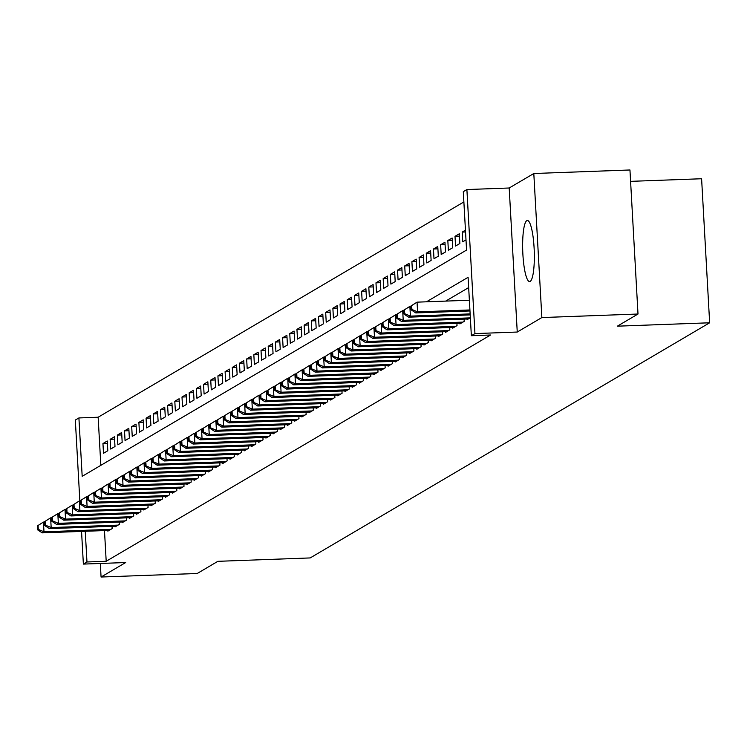 <?xml version="1.0" encoding="UTF-8"?>
<svg xmlns="http://www.w3.org/2000/svg" width="747" height="747" viewBox="0 0 747 747"><rect width="100%" height="100%" fill="white"/><g stroke="black" fill="none" stroke-linecap="round" stroke-linejoin="round"><path stroke-width="1.12" d="M526.794 220.664A30.562 5.752 -92.1 0 0 522.807 252.785A30.562 5.752 -92.1 0 0 529.614 281.572A30.562 5.752 -92.1 0 0 530.193 281.395A30.562 5.752 -92.1 0 0 534.17 249.274A30.562 5.752 -92.1 0 0 527.373 220.486A30.562 5.752 -92.1 0 0 526.794 220.664M79.845 500.901L75.326 420.047L78.911 417.937L82.179 476.325L466.567 250.058L463.299 191.671L466.894 189.551L474.943 333.592L471.357 335.711L468.089 277.314L426.49 301.797M509.193 188.001L517.251 332.041L541.855 317.559L638.003 314.02L629.954 169.98L533.806 173.509L509.193 188.001L466.894 189.551M630.589 181.353L701.601 178.748L709.65 322.788L310.173 557.934L217.872 561.324L197.217 573.491L101.069 577.02L125.683 562.538L83.375 564.088L81.544 531.416M463.878 201.942L98.146 417.228L78.911 417.937M541.855 317.559L533.806 173.509M100.313 563.462L101.069 577.02M467.052 318.988L467.09 319.679L470.349 317.755M459.872 323.218L459.909 323.909L464.214 321.369L464.092 319.09M452.682 327.447L452.719 328.138L457.033 325.599L456.903 323.32M445.501 331.668L445.539 332.368L449.843 329.829L449.722 327.55M438.312 335.898L438.349 336.598L442.663 334.058L442.532 331.78M431.131 340.128L431.168 340.828L435.482 338.288L435.352 336.01M423.941 344.358L423.979 345.049L428.292 342.518L428.162 340.24M416.761 348.588L416.798 349.279L421.112 346.748L420.981 344.47M409.571 352.817L409.617 353.508L413.922 350.978L413.801 348.7M402.39 357.047L402.428 357.738L406.742 355.198L406.611 352.929M395.2 361.277L395.247 361.968L399.552 359.428L399.43 357.159M388.02 365.507L388.057 366.198L392.371 363.658L392.24 361.389M380.839 369.737L380.877 370.428L385.181 367.888L385.06 365.619M373.649 373.967L373.687 374.658L378.001 372.118L377.87 369.849M366.469 378.197L366.506 378.888L370.811 376.348L370.689 374.07M359.279 382.427L359.316 383.118L363.63 380.578L363.5 378.299M352.098 386.657L352.136 387.348L356.45 384.808L356.319 382.529M344.909 390.886L344.946 391.577L349.26 389.038L349.129 386.759M337.728 395.107L337.765 395.807L342.079 393.267L341.949 390.989M330.538 399.337L330.585 400.037L334.889 397.497L334.768 395.219M323.358 403.567L323.395 404.267L327.709 401.727L327.578 399.449M316.168 407.797L316.214 408.488L320.519 405.957L320.398 403.679M308.987 412.027L309.025 412.717L313.338 410.187L313.208 407.909M301.807 416.256L301.844 416.947L306.149 414.417L306.027 412.139M294.617 420.486L294.654 421.177L298.968 418.637L298.837 416.368M287.436 424.716L287.474 425.407L291.778 422.867L291.657 420.598M280.246 428.946L280.284 429.637L284.598 427.097L284.467 424.828M273.066 433.176L273.103 433.867L277.417 431.327L277.286 429.058M265.876 437.406L265.913 438.097L270.227 435.557L270.097 433.288M258.695 441.636L258.733 442.327L263.047 439.787L262.916 437.509M251.506 445.866L251.552 446.557L255.857 444.017L255.735 441.738M244.325 450.096L244.362 450.786L248.676 448.247L248.546 445.968M237.135 454.325L237.182 455.016L241.486 452.477L241.365 450.198M229.955 458.546L229.992 459.246L234.306 456.706L234.175 454.428M222.774 462.776L222.811 463.476L227.116 460.936L226.995 458.658M215.584 467.006L215.622 467.697L219.935 465.166L219.805 462.888M208.404 471.236L208.441 471.927L212.755 469.396L212.624 467.118M201.214 475.465L201.251 476.156L205.565 473.626L205.434 471.348M194.033 479.695L194.071 480.386L198.385 477.856L198.254 475.578M186.843 483.925L186.881 484.616L191.195 482.076L191.073 479.807M179.663 488.155L179.7 488.846L184.014 486.306L183.883 484.037M172.473 492.385L172.52 493.076L176.824 490.536L176.703 488.267M165.292 496.615L165.33 497.306L169.644 494.766L169.513 492.497M158.112 500.845L158.149 501.536L162.454 498.996L162.332 496.727M150.922 505.075L150.959 505.766L155.273 503.226L155.143 500.948M143.741 509.305L143.779 509.996L148.083 507.456L147.962 505.177M136.552 513.534L136.589 514.225L140.903 511.686L140.772 509.407M129.371 517.764L129.408 518.455L133.722 515.916L133.592 513.637M122.181 521.985L122.219 522.685L126.532 520.145L126.402 517.867M115.001 526.215L115.038 526.915L119.352 524.375L119.221 522.097M107.4 443.382L102.955 443.55L107.269 441.01L107.811 450.74L103.497 453.28L102.955 443.55M114.58 439.152L110.136 439.32L114.45 436.78L114.991 446.51L110.687 449.05L110.136 439.32M121.77 434.922L117.326 435.09L121.64 432.55L122.181 442.28L117.867 444.82L117.326 435.09M128.951 430.692L124.506 430.86L128.82 428.32L129.362 438.05L125.057 440.59L124.506 430.86M136.141 426.472L131.696 426.63L136.01 424.091L136.552 433.83L132.238 436.36L131.696 426.63M143.321 422.242L138.877 422.4L143.191 419.861L143.732 429.6L139.428 432.13L138.877 422.4M150.511 418.012L146.067 418.171L150.371 415.631L150.922 425.37L146.608 427.9L146.067 418.171M157.692 413.782L153.247 413.941L157.561 411.401L158.103 421.14L153.789 423.68L153.247 413.941M164.882 409.552L160.437 409.711L164.742 407.18L165.292 416.91L160.978 419.45L160.437 409.711M172.062 405.322L167.617 405.481L171.931 402.95L172.473 412.68L168.159 415.22L167.617 405.481M179.243 401.092L174.807 401.251L179.112 398.721L179.654 408.45L175.349 410.99L174.807 401.251M186.433 396.862L181.988 397.021L186.302 394.491L186.843 404.22L182.529 406.76L181.988 397.021M193.613 392.633L189.168 392.801L193.482 390.261L194.024 399.99L189.719 402.53L189.168 392.801M200.803 388.403L196.358 388.571L200.672 386.031L201.214 395.761L196.9 398.3L196.358 388.571M207.983 384.173L203.539 384.341L207.853 381.801L208.394 391.531L204.09 394.071L203.539 384.341M215.173 379.943L210.729 380.111L215.033 377.571L215.584 387.301L211.27 389.841L210.729 380.111M222.354 375.713L217.909 375.881L222.223 373.341L222.765 383.071L218.46 385.611L217.909 375.881M229.544 371.483L225.099 371.651L229.404 369.111L229.955 378.841L225.641 381.381L225.099 371.651M236.724 367.253L232.28 367.421L236.594 364.881L237.135 374.611L232.821 377.151L232.28 367.421M243.914 363.033L239.47 363.191L243.774 360.652L244.325 370.391L240.011 372.921L239.47 363.191M251.095 358.803L246.65 358.962L250.964 356.422L251.506 366.161L247.192 368.691L246.65 358.962M258.275 354.573L253.84 354.732L258.145 352.192L258.686 361.931L254.382 364.461L253.84 354.732M265.465 350.343L261.02 350.502L265.334 347.962L265.876 357.701L261.562 360.241L261.02 350.502M272.646 346.113L268.201 346.272L272.515 343.741L273.057 353.471L268.752 356.011L268.201 346.272M279.836 341.883L275.391 342.042L279.705 339.512L280.246 349.241L275.932 351.781L275.391 342.042M287.016 337.653L282.571 337.812L286.885 335.282L287.427 345.011L283.122 347.551L282.571 337.812M294.206 333.423L289.761 333.582L294.066 331.052L294.617 340.781L290.303 343.321L289.761 333.582M301.386 329.194L296.942 329.362L301.256 326.822L301.797 336.552L297.493 339.091L296.942 329.362M308.576 324.964L304.132 325.132L308.436 322.592L308.987 332.322L304.673 334.861L304.132 325.132M315.757 320.734L311.312 320.902L315.626 318.362L316.168 328.092L311.854 330.632L311.312 320.902M322.937 316.504L318.502 316.672L322.807 314.132L323.358 323.862L319.044 326.402L318.502 316.672M330.127 312.274L325.683 312.442L329.997 309.902L330.538 319.632L326.224 322.172L325.683 312.442M337.308 308.044L332.873 308.212L337.177 305.672L337.719 315.402L333.414 317.942L332.873 308.212M344.498 303.814L340.053 303.982L344.367 301.443L344.909 311.172L340.595 313.712L340.053 303.982M351.678 299.594L347.234 299.752L351.548 297.213L352.089 306.952L347.785 309.482L347.234 299.752M358.868 295.364L354.423 295.523L358.737 292.983L359.279 302.722L354.965 305.252L354.423 295.523M366.049 291.134L361.604 291.293L365.918 288.753L366.46 298.492L362.155 301.022L361.604 291.293M373.239 286.904L368.794 287.063L373.098 284.523L373.649 294.262L369.335 296.802L368.794 287.063M380.419 282.674L375.974 282.833L380.288 280.302L380.83 290.032L376.525 292.572L375.974 282.833M387.609 278.444L383.164 278.603L387.469 276.073L388.02 285.802L383.706 288.342L383.164 278.603M394.789 274.214L390.345 274.373L394.659 271.843L395.2 281.572L390.886 284.112L390.345 274.373M401.97 269.984L397.535 270.143L401.839 267.613L402.39 277.342L398.076 279.882L397.535 270.143M409.16 265.755L404.715 265.923L409.029 263.383L409.571 273.113L405.257 275.652L404.715 265.923M416.34 261.525L411.896 261.693L416.21 259.153L416.751 268.883L412.447 271.422L411.896 261.693M423.53 257.295L419.086 257.463L423.4 254.923L423.941 264.653L419.627 267.193L419.086 257.463M430.711 253.065L426.266 253.233L430.58 250.693L431.122 260.423L426.817 262.963L426.266 253.233M437.901 248.835L433.456 249.003L437.77 246.463L438.312 256.193L433.998 258.733L433.456 249.003M445.081 244.605L440.637 244.773L444.951 242.233L445.492 251.963L441.188 254.503L440.637 244.773M452.271 240.375L447.827 240.543L452.131 238.004L452.682 247.743L448.368 250.273L447.827 240.543M459.452 236.155L455.007 236.313L459.321 233.774L459.863 243.513L455.549 246.043L455.007 236.313M465.549 231.962L462.197 232.084L465.456 230.169M98.146 417.228L100.836 465.344M462.197 232.084L462.738 241.813L465.997 239.899M104.477 530.566L106.195 561.268L490.583 335.001L471.357 335.711M468.658 287.586L445.716 301.097M107.811 530.445L107.848 531.136L112.162 528.605L112.041 526.327M517.251 332.041L474.943 333.592M106.195 561.268L86.969 561.977L83.375 564.088M638.003 314.02L617.349 326.178L709.65 322.788M85.251 531.276L86.969 561.977M37.35 525.916L37.565 529.81L38.284 529.38L38.069 525.486L37.35 525.916L43.447 522.069L43.989 531.799L110.911 529.343M38.284 529.38L43.989 531.799L42.196 532.863L109.109 530.398M38.069 525.486L43.447 522.069L44.559 522.032M37.565 529.81L42.196 532.863M44.531 521.686L44.755 525.58L45.474 525.15L45.25 521.257L44.531 521.686L50.628 517.839L51.169 527.569L118.091 525.113M45.474 525.15L51.169 527.569L49.377 528.633L116.299 526.168M45.25 521.257L50.628 517.839L51.739 517.802M44.755 525.58L49.377 528.633M51.72 517.456L51.935 521.35L52.654 520.92L52.439 517.027L51.72 517.456L57.818 513.609L58.359 523.339L125.272 520.883M52.654 520.92L58.359 523.339L56.557 524.403L123.479 521.938M52.439 517.027L57.818 513.609L58.92 513.572M51.935 521.35L56.557 524.403M58.901 513.226L59.125 517.12L59.844 516.691L59.62 512.806L58.901 513.226L64.998 509.379L65.54 519.118L132.462 516.653M59.844 516.691L65.54 519.118L63.747 520.173L130.669 517.708M59.62 512.806L64.998 509.379L66.109 509.342M59.125 517.12L63.747 520.173M66.091 508.996L66.306 512.89L67.025 512.47L66.81 508.576L66.091 508.996L72.179 505.149L72.73 514.888L139.642 512.423M67.025 512.47L72.73 514.888L70.928 515.944L137.85 513.478M66.81 508.576L72.179 505.149L73.29 505.112M66.306 512.89L70.928 515.944M73.271 504.767L73.495 508.66L74.214 508.24L73.99 504.346L73.271 504.767L79.369 500.92L79.91 510.659L146.832 508.193M74.214 508.24L79.91 510.659L78.118 511.714L145.03 509.258M73.99 504.346L79.369 500.92L80.48 500.882M73.495 508.66L78.118 511.714M80.461 500.537L80.676 504.43L81.395 504.01L81.18 500.117L80.461 500.537L86.549 496.69L87.1 506.429L154.013 503.964M81.395 504.01L87.1 506.429L85.298 507.484L152.22 505.028M81.18 500.117L86.549 496.69L87.66 496.652M80.676 504.43L85.298 507.484M87.642 496.307L87.857 500.201L88.576 499.78L88.361 495.887L87.642 496.307L93.739 492.46L94.281 502.199L161.203 499.734M88.576 499.78L94.281 502.199L92.488 503.254L159.4 500.798M88.361 495.887L93.739 492.46L94.85 492.422M87.857 500.201L92.488 503.254M94.832 492.077L95.046 495.971L95.765 495.55L95.551 491.657L94.832 492.077L100.92 488.239L101.471 497.969L168.383 495.513M95.765 495.55L101.471 497.969L99.668 499.024L166.59 496.568M95.551 491.657L100.92 488.239L102.031 488.193M95.046 495.971L99.668 499.024M102.012 487.847L102.227 491.741L102.946 491.321L102.731 487.427L102.012 487.847L108.11 484.009L108.651 493.739L175.573 491.283M102.946 491.321L108.651 493.739L106.858 494.794L173.771 492.338M102.731 487.427L108.11 484.009L109.221 483.963M102.227 491.741L106.858 494.794M109.202 483.617L109.417 487.511L110.136 487.091L109.912 483.197L109.202 483.617L115.29 479.779L115.832 489.509L182.754 487.053M110.136 487.091L115.832 489.509L114.039 490.564L180.961 488.108M109.912 483.197L115.29 479.779L116.401 479.733M109.417 487.511L114.039 490.564M116.383 479.387L116.597 483.281L117.316 482.861L117.102 478.967L116.383 479.387L122.48 475.55L123.022 485.279L189.934 482.823M117.316 482.861L123.022 485.279L121.219 486.334L188.141 483.879M117.102 478.967L122.48 475.55L123.582 475.503M116.597 483.281L121.219 486.334M123.563 475.157L123.787 479.051L124.506 478.631L124.282 474.737L123.563 475.157L129.661 471.32L130.202 481.049L197.124 478.594M124.506 478.631L130.202 481.049L128.409 482.104L195.331 479.649M124.282 474.737L129.661 471.32L130.772 471.273M123.787 479.051L128.409 482.104M130.753 470.937L130.968 474.821L131.687 474.401L131.472 470.507L130.753 470.937L136.841 467.09L137.392 476.819L204.304 474.364M131.687 474.401L137.392 476.819L135.59 477.875L202.512 475.419M131.472 470.507L136.841 467.09L137.952 467.052M130.968 474.821L135.59 477.875M137.934 466.707L138.158 470.591L138.877 470.171L138.653 466.277L137.934 466.707L144.031 462.86L144.573 472.59L211.494 470.134M138.877 470.171L144.573 472.59L142.78 473.645L209.692 471.189M138.653 466.277L144.031 462.86L145.142 462.823M138.158 470.591L142.78 473.645M145.123 462.477L145.338 466.371L146.057 465.941L145.842 462.048L145.123 462.477L151.211 458.63L151.762 468.36L218.675 465.904M146.057 465.941L151.762 468.36L149.96 469.424L216.882 466.959M145.842 462.048L151.211 458.63L152.323 458.593M145.338 466.371L149.96 469.424M152.304 458.247L152.528 462.141L153.238 461.711L153.023 457.818L152.304 458.247L158.401 454.4L158.943 464.13L225.865 461.674M153.238 461.711L158.943 464.13L157.15 465.194L224.063 462.729M153.023 457.818L158.401 454.4L159.513 454.363M152.528 462.141L157.15 465.194M159.494 454.017L159.709 457.911L160.428 457.481L160.213 453.588L159.494 454.017L165.582 450.17L166.133 459.9L233.045 457.444M160.428 457.481L166.133 459.9L164.331 460.964L231.253 458.499M160.213 453.588L165.582 450.17L166.693 450.133M159.709 457.911L164.331 460.964M166.674 449.787L166.889 453.681L167.608 453.252L167.393 449.367L166.674 449.787L172.772 445.94L173.313 455.679L240.235 453.214M167.608 453.252L173.313 455.679L171.521 456.734L238.433 454.269M167.393 449.367L172.772 445.94L173.883 445.903M166.889 453.681L171.521 456.734M173.864 445.557L174.079 449.451L174.798 449.031L174.583 445.137L173.864 445.557L179.952 441.71L180.494 451.449L247.416 448.984M174.798 449.031L180.494 451.449L178.701 452.505L245.623 450.039M174.583 445.137L179.952 441.71L181.063 441.673M174.079 449.451L178.701 452.505M181.045 441.328L181.26 445.221L181.979 444.801L181.764 440.907L181.045 441.328L187.142 437.481L187.684 447.22L254.606 444.754M181.979 444.801L187.684 447.22L185.891 448.275L252.803 445.819M181.764 440.907L187.142 437.481L188.253 437.443M181.26 445.221L185.891 448.275M188.235 437.098L188.449 440.991L189.168 440.571L188.944 436.678L188.235 437.098L194.323 433.251L194.864 442.99L261.786 440.525M189.168 440.571L194.864 442.99L193.071 444.045L259.993 441.589M188.944 436.678L194.323 433.251L195.434 433.213M188.449 440.991L193.071 444.045M195.415 432.868L195.63 436.762L196.349 436.341L196.134 432.448L195.415 432.868L201.513 429.021L202.054 438.76L268.967 436.295M196.349 436.341L202.054 438.76L200.252 439.815L267.174 437.359M196.134 432.448L201.513 429.021L202.614 428.983M195.63 436.762L200.252 439.815M202.596 428.638L202.82 432.532L203.539 432.111L203.315 428.218L202.596 428.638L208.693 424.8L209.235 434.53L276.157 432.074M203.539 432.111L209.235 434.53L207.442 435.585L274.364 433.129M203.315 428.218L208.693 424.8L209.804 424.754M202.82 432.532L207.442 435.585M209.786 424.408L210 428.302L210.719 427.882L210.505 423.988L209.786 424.408L215.874 420.57L216.425 430.3L283.337 427.844M210.719 427.882L216.425 430.3L214.622 431.355L281.544 428.899M210.505 423.988L215.874 420.57L216.985 420.524M210 428.302L214.622 431.355M216.966 420.178L217.19 424.072L217.909 423.652L217.685 419.758L216.966 420.178L223.064 416.34L223.605 426.07L290.527 423.614M217.909 423.652L223.605 426.07L221.812 427.125L288.725 424.669M217.685 419.758L223.064 416.34L224.175 416.294M217.19 424.072L221.812 427.125M224.156 415.948L224.371 419.842L225.09 419.422L224.875 415.528L224.156 415.948L230.244 412.111L230.795 421.84L297.708 419.384M225.09 419.422L230.795 421.84L228.993 422.895L295.915 420.44M224.875 415.528L230.244 412.111L231.355 412.064M224.371 419.842L228.993 422.895M231.337 411.718L231.561 415.612L232.27 415.192L232.056 411.298L231.337 411.718L237.434 407.881L237.976 417.61L304.897 415.155M232.27 415.192L237.976 417.61L236.183 418.665L303.095 416.21M232.056 411.298L237.434 407.881L238.545 407.834M231.561 415.612L236.183 418.665M238.526 407.498L238.741 411.382L239.46 410.962L239.245 407.068L238.526 407.498L244.614 403.651L245.165 413.38L312.078 410.925M239.46 410.962L245.165 413.38L243.363 414.436L310.285 411.98M239.245 407.068L244.614 403.651L245.726 403.613M238.741 411.382L243.363 414.436M245.707 403.268L245.922 407.162L246.641 406.732L246.426 402.838L245.707 403.268L251.804 399.421L252.346 409.151L319.268 406.695M246.641 406.732L252.346 409.151L250.553 410.206L317.466 407.75M246.426 402.838L251.804 399.421L252.916 399.384M245.922 407.162L250.553 410.206M252.897 399.038L253.112 402.932L253.831 402.502L253.616 398.609L252.897 399.038L258.985 395.191L259.526 404.921L326.448 402.465M253.831 402.502L259.526 404.921L257.734 405.985L324.656 403.52M253.616 398.609L258.985 395.191L260.096 395.154M253.112 402.932L257.734 405.985M260.077 394.808L260.292 398.702L261.011 398.272L260.796 394.379L260.077 394.808L266.175 390.961L266.716 400.691L333.638 398.235M261.011 398.272L266.716 400.691L264.924 401.755L331.836 399.29M260.796 394.379L266.175 390.961L267.286 390.924M260.292 398.702L264.924 401.755M267.258 390.578L267.482 394.472L268.201 394.042L267.977 390.149L267.258 390.578L273.355 386.731L273.897 396.461L340.819 394.005M268.201 394.042L273.897 396.461L272.104 397.525L339.026 395.06M267.977 390.149L273.355 386.731L274.466 386.694M267.482 394.472L272.104 397.525M274.448 386.348L274.663 390.242L275.382 389.813L275.167 385.928L274.448 386.348L280.545 382.501L281.087 392.24L347.999 389.775M275.382 389.813L281.087 392.24L279.285 393.296L346.206 390.83M275.167 385.928L280.545 382.501L281.647 382.464M274.663 390.242L279.285 393.296M281.628 382.119L281.852 386.012L282.571 385.592L282.347 381.698L281.628 382.119L287.726 378.271L288.267 388.01L355.189 385.545M282.571 385.592L288.267 388.01L286.474 389.066L353.396 386.61M282.347 381.698L287.726 378.271L288.837 378.234M281.852 386.012L286.474 389.066M288.818 377.889L289.033 381.782L289.752 381.362L289.537 377.468L288.818 377.889L294.906 374.042L295.457 383.781L362.37 381.315M289.752 381.362L295.457 383.781L293.655 384.836L360.577 382.38M289.537 377.468L294.906 374.042L296.017 374.004M289.033 381.782L293.655 384.836M295.999 373.659L296.223 377.552L296.942 377.132L296.718 373.239L295.999 373.659L302.096 369.812L302.638 379.551L369.56 377.086M296.942 377.132L302.638 379.551L300.845 380.606L367.757 378.15M296.718 373.239L302.096 369.812L303.207 369.774M296.223 377.552L300.845 380.606M303.189 369.429L303.403 373.323L304.122 372.902L303.908 369.009L303.189 369.429L309.277 365.582L309.828 375.321L376.74 372.856M304.122 372.902L309.828 375.321L308.025 376.376L374.947 373.92M303.908 369.009L309.277 365.582L310.388 365.544M303.403 373.323L308.025 376.376M310.369 365.199L310.593 369.093L311.303 368.673L311.088 364.779L310.369 365.199L316.467 361.361L317.008 371.091L383.93 368.635M311.303 368.673L317.008 371.091L315.215 372.146L382.128 369.69M311.088 364.779L316.467 361.361L317.578 361.315M310.593 369.093L315.215 372.146M317.559 360.969L317.774 364.863L318.493 364.443L318.278 360.549L317.559 360.969L323.647 357.131L324.198 366.861L391.111 364.405M318.493 364.443L324.198 366.861L322.396 367.916L389.318 365.46M318.278 360.549L323.647 357.131L324.758 357.085M317.774 364.863L322.396 367.916M324.74 356.739L324.954 360.633L325.673 360.213L325.459 356.319L324.74 356.739L330.837 352.901L331.379 362.631L398.3 360.175M325.673 360.213L331.379 362.631L329.586 363.686L396.498 361.231M325.459 356.319L330.837 352.901L331.948 352.855M324.954 360.633L329.586 363.686M331.929 352.509L332.144 356.403L332.863 355.983L332.648 352.089L331.929 352.509L338.017 348.672L338.559 358.401L405.481 355.945M332.863 355.983L338.559 358.401L336.766 359.456L403.688 357.001M332.648 352.089L338.017 348.672L339.129 348.625M332.144 356.403L336.766 359.456M339.11 348.279L339.325 352.173L340.044 351.753L339.829 347.859L339.11 348.279L345.207 344.442L345.749 354.171L412.671 351.716M340.044 351.753L345.749 354.171L343.956 355.227L410.869 352.771M339.829 347.859L345.207 344.442L346.319 344.395M339.325 352.173L343.956 355.227M346.291 344.059L346.515 347.943L347.234 347.523L347.01 343.629L346.291 344.059L352.388 340.212L352.929 349.941L419.851 347.486M347.234 347.523L352.929 349.941L351.137 350.997L418.059 348.541M347.01 343.629L352.388 340.212L353.499 340.174M346.515 347.943L351.137 350.997M353.48 339.829L353.695 343.723L354.414 343.293L354.199 339.399L353.48 339.829L359.578 335.982L360.119 345.712L427.032 343.256M354.414 343.293L360.119 345.712L358.317 346.776L425.239 344.311M354.199 339.399L359.578 335.982L360.68 335.945M353.695 343.723L358.317 346.776M360.661 335.599L360.885 339.493L361.604 339.063L361.38 335.17L360.661 335.599L366.758 331.752L367.3 341.482L434.222 339.026M361.604 339.063L367.3 341.482L365.507 342.546L432.429 340.081M361.38 335.17L366.758 331.752L367.869 331.715M360.885 339.493L365.507 342.546M367.851 331.369L368.066 335.263L368.785 334.833L368.57 330.94L367.851 331.369L373.939 327.522L374.49 337.252L441.402 334.796M368.785 334.833L374.49 337.252L372.688 338.316L439.609 335.851M368.57 330.94L373.939 327.522L375.05 327.485M368.066 335.263L372.688 338.316M375.031 327.139L375.255 331.033L375.974 330.604L375.75 326.719L375.031 327.139L381.129 323.292L381.67 333.022L448.592 330.566M375.974 330.604L381.67 333.022L379.878 334.086L446.79 331.621M375.75 326.719L381.129 323.292L382.24 323.255M375.255 331.033L379.878 334.086M382.221 322.909L382.436 326.803L383.155 326.374L382.94 322.489L382.221 322.909L388.309 319.062L388.86 328.801L455.773 326.336M383.155 326.374L388.86 328.801L387.058 329.857L453.98 327.391M382.94 322.489L388.309 319.062L389.42 319.025M382.436 326.803L387.058 329.857M389.402 318.68L389.617 322.573L390.336 322.153L390.121 318.259L389.402 318.68L395.499 314.832L396.041 324.572L462.963 322.106M390.336 322.153L396.041 324.572L394.248 325.627L461.16 323.171M390.121 318.259L395.499 314.832L396.61 314.795M389.617 322.573L394.248 325.627M396.592 314.45L396.806 318.343L397.525 317.923L397.311 314.029L396.592 314.45L402.68 310.603L403.231 320.342L470.143 317.877M397.525 317.923L403.231 320.342L401.428 321.397L468.35 318.941M397.311 314.029L402.68 310.603L403.791 310.565M396.806 318.343L401.428 321.397M403.772 310.22L403.987 314.113L404.706 313.693L404.491 309.8L403.772 310.22L409.87 306.373L410.411 316.112L470.134 313.917M404.706 313.693L410.411 316.112L408.618 317.167L470.19 314.907M404.491 309.8L409.87 306.373L410.981 306.335M403.987 314.113L408.618 317.167M410.962 305.99L411.177 309.884L411.896 309.463L411.672 305.57L410.962 305.99L417.05 302.152L417.592 311.882L469.91 309.958M411.896 309.463L417.592 311.882L415.799 312.937L469.966 310.948M411.672 305.57L417.05 302.152L469.368 300.229M411.177 309.884L415.799 312.937"/></g></svg>

